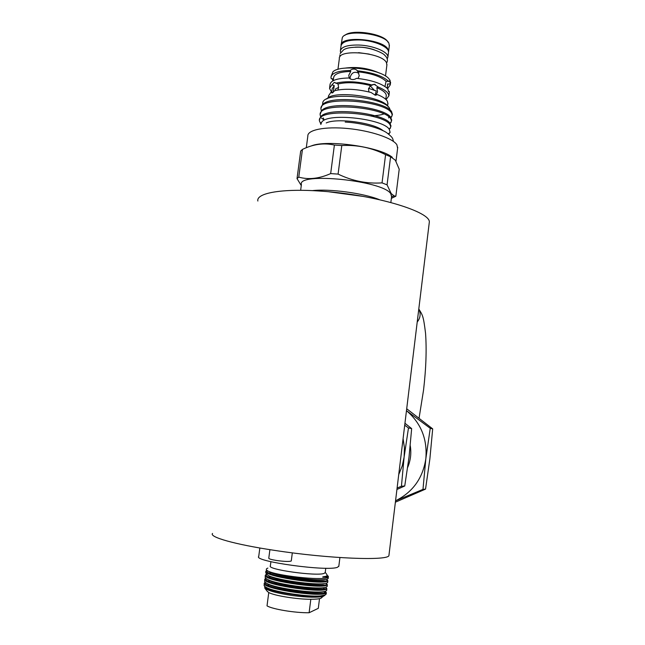 <?xml version="1.0" encoding="UTF-8"?>
<svg xmlns="http://www.w3.org/2000/svg" width="645" height="645" viewBox="0 0 645 645"><rect width="100%" height="100%" fill="white"/><g stroke="black" fill="none" stroke-linecap="round" stroke-linejoin="round"><path stroke-width="0.97" d="M417.21 322.024C420.451 317.961 420.975 313.647 418.782 309.076M270.916 561.706L270.368 565.875C266.498 569.511 317.63 576.598 324.314 573.316L325.241 572.413L326.862 574.485L327.225 575.534L326.322 576.114C326.193 576.501 321.67 576.759 322.927 577.138L326.934 576.961L328.224 576.17L327.418 575.59M328.192 578.299L327.184 579.186L325.048 579.589C314.825 581.097 277.156 575.969 268.618 571.365L267.764 570.914C275.625 575.638 321.516 580.75 327.386 577.589L328.369 576.88L328.224 576.17M274.834 582.403L276.1 582.354M291.572 582.854L309.149 584.926M322.202 587.821L324.741 588.756M326.684 590.24L325.669 591.215L323.274 591.715C312.777 593.392 276.02 588.385 267.248 583.588C265.192 582.548 264.337 581.637 264.692 580.839L264.861 579.524M265.748 578.267L264.926 579.016C260.483 584.306 318.477 593.005 325.894 589.385L326.878 588.732L325.733 587.337M271.134 580.887L270.457 580.96M322.363 583.798L323.226 584.064M327.184 586.257L326.168 587.2L323.863 587.668C313.454 589.288 276.399 584.249 267.707 579.508C265.7 578.5 264.869 577.614 265.216 576.848L265.385 575.525M266.304 574.276L265.45 575.034C261.023 580.178 319.001 588.853 326.402 585.378L327.378 584.741L326.144 583.338M322.484 579.766L323.459 580.057M327.692 582.282L326.676 583.193L324.459 583.628C314.139 585.192 276.778 580.105 268.159 575.437L265.732 572.865L265.909 571.526M266.877 570.293L265.974 571.051C261.572 576.058 319.525 584.709 326.91 581.363L327.878 580.758L326.555 579.347M325.257 594.972L320.17 595.988C307.31 596.939 274.972 592.126 266.796 587.668C264.684 586.603 263.805 585.652 264.168 584.822L264.337 583.523M320.17 595.988L324.701 595.19L326.233 593.819M265.192 582.25L264.402 583.007C259.935 588.425 317.945 597.157 325.386 593.4L326.37 592.723L325.306 591.328C332.167 597.576 260.725 588.941 265.474 582.5M268.61 585.031L267.788 585.176M324.991 592.473L323.492 591.691M316.316 589.369L306.689 587.345M288.863 585.055L284.872 584.757M264.684 586.297L264.813 588.184C268.562 590.941 277.914 593.416 292.878 595.609C307.794 597.48 317.945 597.705 323.322 596.278L324.725 595.416M259.846 548L258.734 556.425C252.808 561.384 328.499 571.776 337.625 567.205L338.851 566.02M344.777 35.41C351.727 28.622 384.823 33.863 387.959 42.207M341.189 44.634L342.293 37.708C345.551 28.84 385.275 33.645 388.919 43.344L389.314 45.948M341.076 45.416C339.722 35.193 383.985 39.023 388.137 49.552L388.524 52.116C389.096 46.859 373.826 40.377 359.362 39.974C347.816 39.861 341.689 41.933 340.979 46.206L340.439 50.318M328.297 97.742L328.555 95.766L330.966 92.251L332.046 93.001L334.755 90.671C344.769 88.333 356.854 88.929 371.004 92.477L375.253 95.194L377.357 94.581L375.882 95.146L377.567 91.913L376.833 87.672L378.309 87.091C383.549 89.228 386.879 91.469 388.298 93.815L388.903 95.831L386.073 99.596M337.891 89.969L338.617 87.438L338.053 83.987C347.075 81.883 357.886 82.407 370.504 85.551L368.513 88.905L368.948 91.937M375.092 95.186L376.301 90.985L368.618 88.349M377.357 94.581C382.606 96.677 385.944 98.887 387.371 101.192L387.887 103.918M332.651 92.791L330.966 92.251M331.667 92.477L332.151 88.8L334.247 85.6L333.142 92.477M329.643 87.486L329.998 84.777C330.498 80.504 336.883 78.239 349.155 77.972L349.864 78.634C351.976 79.964 354.194 79.859 356.508 78.319C371.673 80.053 382.106 83.56 387.798 88.833L388.58 91.606L389.282 91.405L388.459 91.364M331.699 92.267L329.514 88.438L331.933 84.842L334.247 85.6M338.053 83.987L334.279 82.367L331.933 84.842M335.731 83.221C345.752 80.802 357.83 81.383 371.963 84.971L370.504 85.551M378.309 87.091L374.221 84.277L371.963 84.971M333.215 80.681L333.594 77.827C334.046 73.901 339.77 71.78 350.767 71.466L348.776 75.231L349.179 78.005M358.007 78.464L359.257 75.715L358.096 71.797L356.846 70.184L358.773 73.248C354.532 71.16 351.654 72.514 350.138 77.319L350.154 78.835M332.231 78.779L332.941 80.802M358.096 71.797C371.576 73.377 380.913 76.553 386.105 81.326L384.96 86.486M387.194 88.155L387.597 83.947L390.201 84.076L389.878 81.31L386.105 81.326M331.087 76.481L332.941 71.789C340.358 63.984 381.372 69.096 388.911 78.763L390.015 80.254L390.507 83.132M333.457 78.835L331.216 78.73L330.958 77.456C331.474 73.103 337.859 70.773 350.122 70.474L350.767 71.466M356.846 70.184C354.621 68.596 352.38 68.693 350.122 70.474M357.475 70.805C372.633 72.538 383.049 76.086 388.725 81.447M344.551 68.185C356.629 66.451 368.263 68.088 379.445 73.079M326.797 99.008C332.481 89.816 383.227 96.363 388.363 106.941M322.532 104.74L322.798 102.426C325.523 90.905 384.67 97.008 389.62 108.497L390.177 110.19M337.948 69.378L339.359 58.574C337.778 48.617 382.251 52.471 386.468 62.71L386.871 65.185M321.42 110.996L320.96 109.142C318.275 95.307 385.428 100.596 391.555 113.069L392.273 115.116L390.926 117.713M392.329 114.721L391.709 111.883C386.637 101.063 329.563 94.243 322.331 104.95L321.113 107.965M320.863 124.122L319.42 120.833C316.671 107.433 383.888 112.794 390.08 124.832L390.806 126.807L389.322 129.411M390.862 126.372L390.225 123.647C385.049 113.109 327.265 106.369 320.621 116.906L319.565 119.688M320.67 116.85L320.186 114.987C317.469 101.362 384.654 106.691 390.814 118.946L391.547 120.954L390.152 123.542M391.596 120.542L390.967 117.761C385.839 107.078 328.41 100.306 321.476 110.932L320.339 113.826M320.783 122.655L321.129 123.09M388.637 134.12L389.999 132.564M320.847 124.477L321.661 122.219C327.62 112.206 383.92 119.083 389.33 129.427L390.104 132.298L388.75 134.208M326.225 122.945C336.932 117.68 374.084 122.784 383.162 130.733M374.285 49.81C368.118 47.698 361.797 46.811 355.322 47.158M387.226 59.001L387.903 57.074C388.459 51.874 373.173 45.44 358.709 45.029C347.163 44.892 341.036 46.932 340.334 51.148L340.649 52.568M363.353 196.435L328.845 191.783M312.309 190.638C329.579 188.598 363.506 193.186 379.55 199.7M257.871 201.038C255.96 193.04 282.317 188.259 321.315 191.17C375.197 194.685 431.497 211.915 429.288 222.388L429.151 223.517M389.008 554.821L388.935 555.409C389.266 561.005 329.256 558.844 274.286 550.338C234.433 544.364 208.948 537.003 212.536 533.439M291.29 560.827L291.274 560.957C289.629 561.747 284.743 561.593 276.632 560.505C271.368 559.642 268.747 558.876 268.78 558.191L269.9 549.661M391.579 196.612L390.789 193.742C383.154 180.568 296.99 171.86 301.4 184.583L300.643 190.323M301.271 185.566L297.022 178.592L298.764 177.125C308.52 179.874 319.162 178.697 330.667 173.594L338.085 174.102C352.347 180.979 366.997 183.906 382.042 182.882L387.065 184.849L391.192 193.548L394.087 195.878L395.853 196.225L391.362 198.354M392.329 157.348C380.147 146.834 326.531 139.296 311.148 145.996M395.853 196.225L399.215 169.216L395.345 160.226L390.588 156.751L385.589 154.647C371.754 147.753 357.153 144.714 341.794 145.528L334.392 145.069C324 142.682 313.357 144.125 302.449 149.406L300.691 151.051L297.022 178.592M306.294 147.721L307.842 136.063C307.246 129.887 325.024 126.283 347.921 128.532C370.786 130.709 392.878 138.224 396.901 144.794L397.618 148.197M407.688 467.359C410.631 460.385 411.486 453.169 410.26 445.695M406.705 408.777L432.69 428.869L429.868 458.958L425.539 489.112L395.385 502.197M430.239 428.304L406.471 410.655C421.032 423.12 427.49 439.132 425.837 458.716L430.239 428.304L432.69 428.869M395.546 500.826L422.975 489.386L425.837 458.716C422.87 478.171 412.776 492.2 395.554 500.802M422.975 489.386L425.539 489.112M404.947 423.265L411.655 428.611L409.011 457.281L404.746 485.983L396.925 489.474M397.102 488.031L401.432 486.257L404.133 456.974L408.478 427.949L404.713 425.192M408.478 427.949L411.655 428.611M401.432 486.257L404.746 485.983M403.085 438.624L404.423 447.743L404.133 456.974L402.214 466.021L398.731 474.559M298.764 177.125L302.449 149.406M334.392 145.069L330.667 173.594M338.085 174.102L341.794 145.528M385.589 154.647L382.042 182.882M387.065 184.849L390.588 156.751M388.435 52.834L387.903 57.074M375.197 84.406L372.552 84.632M383.831 113.988C380.453 115.133 376.043 115.753 370.617 115.85M389.282 91.405L389.266 92.945M387.597 83.947L387.564 85.293M390.201 84.076L390.289 84.85L387.613 88.639M376.833 87.672C382.985 90.252 386.129 92.872 386.274 95.541L386.186 96.25M338.633 87.349L335.481 88.962L335.247 90.381M374.221 90.131L370.52 86.164M321.17 598.165L320.734 598.342C318.856 598.971 315.558 599.286 310.825 599.286L309.108 612.75L318.299 608.332L319.517 598.665M317.3 596.448L318.195 596.053M267.127 591.159L268.763 592.521L267.022 605.857C272.448 609.219 295.184 612.968 309.108 612.75M268.763 592.521C274.214 595.674 296.934 599.35 310.825 599.286M286.614 584.652L283.711 584.523M267.764 570.914C265.788 569.72 265.829 568.793 267.885 568.108M322.927 577.138C326.692 576.904 328.144 576.34 327.281 575.437L327.225 575.534M267.094 570.47C261.644 576.453 334.811 585.329 326.692 579.315L326.902 579.266M272.117 572.744L271.424 572.833M266.554 574.477C261.346 580.613 333.908 589.409 326.233 583.322L326.362 583.29M316.88 580.169L314.292 579.629M266.014 578.492C261.04 584.773 333.03 593.489 325.773 587.329L325.814 587.313M270.513 580.669L269.941 580.758M283.889 584.128L281.575 584.072M264.934 586.523C265.2 589.635 274.52 592.666 292.878 595.609M268.618 571.365L269.465 571.994C277.769 576.485 314.22 581.451 324.113 579.992L325.048 579.589M270.142 572.026L269.707 572.115M268.159 575.437L269.005 576.066C277.39 580.621 313.543 585.547 323.524 584.031L324.459 583.628M267.707 579.508L268.546 580.137C277.003 584.749 312.857 589.643 322.935 588.079L323.863 587.668M321.097 584.209L319.839 583.862M278.511 579.154L274.826 579.274M266.159 582.991L268.086 584.209C276.624 588.885 312.18 593.739 322.347 592.118L325.274 591.344L323.274 591.715M320.96 588.24L319.839 587.918M278.89 583.048L273.859 583.209M265.684 587.055L267.627 588.288C276.237 593.021 311.503 597.842 321.75 596.174L324.508 595.496M359.039 47.182C370.101 47.158 383.38 52.955 384.839 55.389C386.694 57.074 387.556 58.897 387.419 60.856L386.669 63.113M340.133 53.6L343.64 49.778C345.139 48.996 347.405 47.214 358.781 47.174M339.842 54.93L340.012 56.671M358.596 52.656L369.319 54.116M345.188 122.066C361.74 122.808 380.921 128.411 387.016 132.943C393.039 137.74 392.628 138.175 393.434 141.416M419.057 418.21L423.547 390.08C426.055 368.618 426.724 349.695 425.555 333.312C423.37 315.389 422.588 315.3 418.799 308.947M325.201 572.704L325.765 568.229M326.644 590.546L326.878 588.732M327.152 586.555L327.378 584.741M327.652 582.572L327.878 580.758M328.152 578.589L328.369 576.88M324.193 595.593L324.701 595.19M338.802 566.399L339.915 557.562M390.806 126.807L390.959 125.63M391.547 120.954L391.692 119.776M429.288 222.388L388.935 555.409M291.274 560.957L292.322 552.862M395.99 161.258L397.739 147.262M391.547 196.902L394.087 195.878M390.846 202.482L391.676 195.83M388.282 133.838L390.015 132.556M391.765 116.785L390.564 117.229M391.088 122.518L389.733 123.018M390.402 128.258L388.846 128.839M321.395 118.027L324.088 119.922L323.298 117.962M388.629 117.93L388.75 117.382M392.273 115.116L392.426 113.939M385.5 76.045L386.96 64.5M387.194 88.228L387.661 84.559M390.289 84.85L390.604 82.334M389.693 81.077L389.153 81.052M388.903 95.831L389.362 92.171M385.791 99.33L386.274 95.541M334.279 82.367L335.271 82.689M387.621 105.99L387.976 103.168M374.221 84.277L369.964 85.978M388.621 51.398L389.403 45.223M320.734 598.342L323.322 596.278M267.562 591.715L264.813 588.184M270.642 572.945L269.521 573.139M270.215 576.864L268.86 577.106M269.787 580.782L268.207 581.081M266.143 582.975L267.248 583.588M269.215 584.725L267.562 585.063M265.659 587.039L266.796 587.668M324.645 595.52L322.46 595.867M326.185 594.19L326.37 592.723"/></g></svg>
